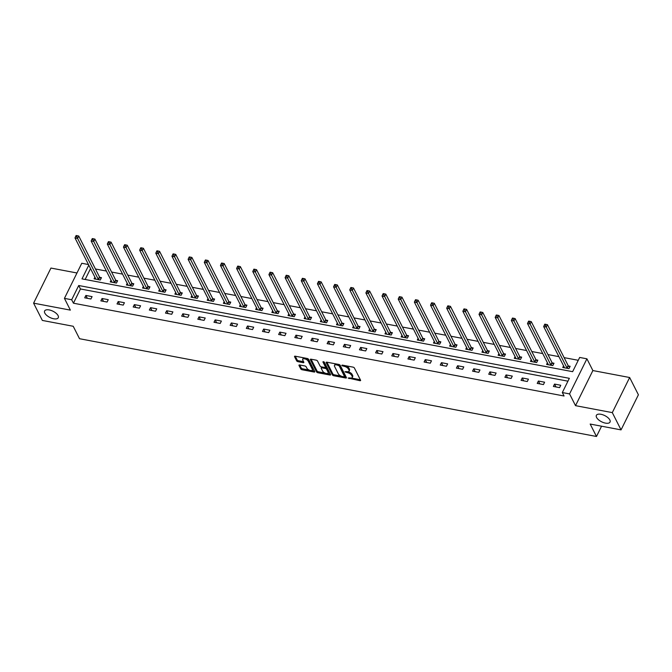 <?xml version="1.0" encoding="UTF-8"?>
<svg xmlns="http://www.w3.org/2000/svg" width="672" height="672" viewBox="0 0 672 672"><rect width="100%" height="100%" fill="white"/><g stroke="black" fill="none" stroke-linecap="round" stroke-linejoin="round"><path stroke-width="1.01" d="M348.146 378.042L359.906 380.696A1.168 0.538 -153.7 0 0 360.604 380.528A1.168 0.538 -153.7 0 0 360.578 380.209L354.396 368.004A1.168 0.538 -153.7 0 0 353.035 367.13L342.224 365.089L341.754 365.425L344.106 366.299A3.738 1.705 -153.7 0 1 348.457 369.088L348.978 370.104A3.738 1.705 -153.7 0 1 349.07 371.146A3.738 1.705 -153.7 0 1 346.819 371.658L344.954 371.734L347.298 372.607A3.738 1.705 -153.7 0 1 351.658 375.396L352.17 376.412A3.738 1.705 -153.7 0 1 352.271 377.454A3.738 1.705 -153.7 0 1 350.02 377.966L348.146 378.042M58.078 315.605A7.619 3.478 -153.7 0 0 51.08 310.43A7.619 3.478 -153.7 0 0 44.621 310.976A7.619 3.478 -153.7 0 0 44.814 313.093A7.619 3.478 -153.7 0 0 51.803 318.268A7.619 3.478 -153.7 0 0 58.271 317.722A7.619 3.478 -153.7 0 0 58.078 315.605M609.84 419.958A7.619 3.478 -153.7 0 0 602.843 414.792A7.619 3.478 -153.7 0 0 596.383 415.33A7.619 3.478 -153.7 0 0 596.576 417.455A7.619 3.478 -153.7 0 0 603.574 422.621A7.619 3.478 -153.7 0 0 610.033 422.083A7.619 3.478 -153.7 0 0 609.84 419.958M299.67 364.98A1.168 0.538 -153.7 0 0 298.964 365.14A1.168 0.538 -153.7 0 0 298.998 365.467L300.737 368.886A1.168 0.538 -153.7 0 0 302.098 369.76L314.093 372.028A1.168 0.538 -153.7 0 0 314.798 371.868A1.168 0.538 -153.7 0 0 314.765 371.54L308.582 359.335A1.168 0.538 -153.7 0 0 307.222 358.47L295.218 356.194A1.168 0.538 -153.7 0 0 294.521 356.362A1.168 0.538 -153.7 0 0 294.546 356.681L296.646 360.822A1.168 0.538 -153.7 0 0 298.007 361.687L303.139 362.662A1.168 0.538 -153.7 0 0 303.845 362.502A1.168 0.538 -153.7 0 0 303.811 362.174L302.778 360.125A3.125 1.428 -153.7 0 1 302.694 359.251A3.125 1.428 -153.7 0 1 305.348 359.033A3.125 1.428 -153.7 0 1 308.213 361.15L312.287 369.188A3.125 1.428 -153.7 0 1 312.362 370.062A3.125 1.428 -153.7 0 1 309.716 370.28A3.125 1.428 -153.7 0 1 306.844 368.164L306.163 366.82A1.168 0.538 -153.7 0 0 304.802 365.946L299.67 364.98M567.941 381.175L80.464 288.968L73.433 303.206L71.677 299.746L64.428 298.376L81.774 263.273L88.477 264.541M621.054 429.887L612.301 412.616L629.647 377.513L638.4 394.783L621.054 429.887L590.176 424.049L596.484 436.481L79.523 338.713L73.223 326.273L42.353 320.435L33.6 303.164L70.375 310.12L64.428 298.376M629.647 377.513L592.872 370.558L575.526 405.661L612.301 412.616M575.526 405.661L569.57 393.918L562.321 392.549L569.352 378.319L78.708 285.516L71.677 299.746M73.433 303.206L564.068 396.001L562.321 392.549M332.354 374.867A1.168 0.538 -153.7 0 0 333.715 375.74L345.719 378.008A1.168 0.538 -153.7 0 0 346.424 377.849A1.168 0.538 -153.7 0 0 346.391 377.521L340.208 365.316A1.168 0.538 -153.7 0 0 338.848 364.451L326.844 362.183A1.168 0.538 -153.7 0 0 326.147 362.342A1.168 0.538 -153.7 0 0 326.172 362.662L332.354 374.867L332.825 373.918A1.168 0.538 -153.7 0 0 334.186 374.791L341.183 376.118M329.902 375.018L317.906 372.75A1.168 0.538 -153.7 0 1 316.546 371.876L310.363 359.671A1.168 0.538 -153.7 0 1 310.33 359.352A1.168 0.538 -153.7 0 1 311.035 359.192L316.168 360.158A1.168 0.538 -153.7 0 1 317.528 361.032L320.04 365.98A1.168 0.538 -153.7 0 0 321.401 366.853L324.803 367.492A1.168 0.538 -153.7 0 0 325.508 367.332A1.168 0.538 -153.7 0 0 325.475 367.013L322.871 361.855L324.29 362.124L330.582 374.531A1.168 0.538 -153.7 0 1 330.607 374.858A1.168 0.538 -153.7 0 1 329.902 375.018L330.355 374.102M76.978 272.983L50.946 268.061L33.6 303.164M596.484 436.481L601.566 426.199M560.767 385.258L554.551 384.09L553.384 386.459L559.6 387.635L560.767 385.258M544.606 382.208L538.39 381.032L537.222 383.401L543.438 384.577L544.606 382.208M528.444 379.151L522.228 377.975L521.06 380.344L527.276 381.52L528.444 379.151M512.282 376.093L506.066 374.917L504.899 377.286L511.115 378.462L512.282 376.093M496.121 373.036L489.905 371.86L488.737 374.228L494.953 375.404L496.121 373.036M479.959 369.978L473.743 368.802L472.576 371.171L478.792 372.347L479.959 369.978M463.798 366.92L457.582 365.744L456.414 368.122L462.63 369.289L463.798 366.92M447.636 363.863L441.42 362.687L440.252 365.064L446.468 366.24L447.636 363.863M431.474 360.805L425.258 359.629L424.091 362.006L430.307 363.182L431.474 360.805M415.313 357.748L409.097 356.58L407.929 358.949L414.145 360.125L415.313 357.748M399.151 354.698L392.935 353.522L391.768 355.891L397.984 357.067L399.151 354.698M382.99 351.641L376.774 350.465L375.606 352.834L381.822 354.01L382.99 351.641M366.836 348.583L360.62 347.407L359.444 349.776L365.66 350.952L366.836 348.583M350.675 345.526L344.459 344.35L343.283 346.718L349.499 347.894L350.675 345.526M334.513 342.468L328.297 341.292L327.121 343.661L333.337 344.837L334.513 342.468M318.352 339.41L312.136 338.234L310.96 340.612L317.176 341.779L318.352 339.41M302.19 336.353L295.974 335.177L294.798 337.554L301.014 338.73L302.19 336.353M286.028 333.295L279.812 332.119L278.636 334.496L284.852 335.672L286.028 333.295M269.867 330.238L263.651 329.062L262.475 331.439L268.691 332.615L269.867 330.238M253.705 327.188L247.489 326.012L246.313 328.381L252.529 329.557L253.705 327.188M237.544 324.131L231.328 322.955L230.152 325.324L236.368 326.5L237.544 324.131M221.382 321.073L215.166 319.897L213.99 322.266L220.206 323.442L221.382 321.073M205.22 318.016L199.004 316.84L197.828 319.208L204.044 320.384L205.22 318.016M189.059 314.958L182.843 313.782L181.667 316.151L187.883 317.327L189.059 314.958M172.897 311.9L166.681 310.724L165.505 313.093L171.721 314.269L172.897 311.9M156.736 308.843L150.52 307.667L149.344 310.044L155.56 311.22L156.736 308.843M140.574 305.785L134.358 304.609L133.182 306.986L139.398 308.162L140.574 305.785M124.412 302.728L118.196 301.552L117.02 303.929L123.236 305.105L124.412 302.728M108.251 299.678L102.035 298.502L100.859 300.871L107.075 302.047L108.251 299.678M92.089 296.621L85.873 295.445L84.706 297.814L90.913 298.99L92.089 296.621M578.256 360.301L564.119 357.63M558.902 356.639L547.957 354.572M542.741 353.581L531.796 351.515M526.579 350.524L515.634 348.457M510.418 347.474L499.472 345.4M494.256 344.417L483.311 342.342M478.094 341.359L467.149 339.284M461.933 338.302L450.988 336.227M445.771 335.244L434.826 333.169M429.61 332.186L418.664 330.12M413.448 329.129L402.503 327.062M397.286 326.071L386.341 324.005M381.125 323.014L370.18 320.947M364.963 319.956L354.018 317.89M348.802 316.907L337.856 314.832M332.64 313.849L321.695 311.774M316.478 310.792L305.533 308.717M300.317 307.734L289.372 305.659M284.164 304.676L273.21 302.61M268.002 301.619L257.048 299.552M251.84 298.561L240.895 296.495M235.679 295.504L224.734 293.437M219.517 292.446L208.572 290.38M203.356 289.397L192.41 287.322M187.194 286.339L176.249 284.264M171.032 283.282L160.087 281.207M154.871 280.224L143.926 278.149M138.709 277.166L127.764 275.1M122.548 274.109L111.602 272.042M106.386 271.051L95.441 268.985M90.527 268.598L85.159 279.476M563.564 365.845L562.758 367.483L568.974 368.659L570.15 366.29L568.47 365.971M547.403 362.788L546.596 364.426L552.812 365.602L553.988 363.233L552.308 362.914M531.241 359.73L530.435 361.368L536.651 362.544L537.827 360.175L536.147 359.856M515.08 356.672L514.273 358.31L520.489 359.486L521.665 357.118L519.985 356.798M498.918 353.623L498.112 355.261L504.328 356.429L505.504 354.06L503.824 353.741M482.756 350.566L481.95 352.204L488.166 353.38L489.342 351.002L487.662 350.683M466.603 347.508L465.788 349.146L472.004 350.322L473.18 347.945L471.5 347.634M450.442 344.45L449.627 346.088L455.843 347.264L457.019 344.887L455.339 344.576M434.28 341.393L433.465 343.031L439.681 344.207L440.857 341.838L439.177 341.519M418.118 338.335L417.304 339.973L423.52 341.149L424.696 338.78L423.016 338.461M401.957 335.278L401.142 336.916L407.358 338.092L408.534 335.723L406.854 335.404M385.795 332.22L384.98 333.858L391.196 335.034L392.372 332.665L390.692 332.346M369.634 329.162L368.819 330.8L375.035 331.976L376.211 329.608L374.531 329.288M353.472 326.113L352.657 327.751L358.873 328.919L360.049 326.55L358.369 326.231M337.31 323.056L336.496 324.694L342.712 325.87L343.888 323.492L342.208 323.173M321.149 319.998L320.334 321.636L326.55 322.812L327.726 320.435L326.046 320.124M304.987 316.94L304.172 318.578L310.388 319.754L311.564 317.377L309.884 317.066M288.826 313.883L288.019 315.521L294.227 316.697L295.403 314.328L293.723 314.009M272.664 310.825L271.858 312.463L278.074 313.639L279.241 311.27L277.561 310.951M256.502 307.768L255.696 309.406L261.912 310.582L263.08 308.213L261.4 307.894M240.341 304.71L239.534 306.348L245.75 307.524L246.918 305.155L245.238 304.836M224.179 301.652L223.373 303.29L229.589 304.466L230.756 302.098L229.085 301.778M208.018 298.603L207.211 300.233L213.427 301.409L214.595 299.04L212.923 298.721M191.856 295.546L191.05 297.184L197.266 298.36L198.433 295.982L196.762 295.663M175.694 292.488L174.888 294.126L181.104 295.302L182.272 292.925L180.6 292.614M159.533 289.43L158.726 291.068L164.942 292.244L166.11 289.867L164.438 289.556M143.371 286.373L142.565 288.011L148.781 289.187L149.948 286.818L148.277 286.499M127.21 283.315L126.403 284.953L132.619 286.129L133.787 283.76L132.115 283.441M111.048 280.258L110.242 281.896L116.458 283.072L117.625 280.703L115.954 280.384M94.886 277.2L94.08 278.838L100.296 280.014L101.464 277.645L99.792 277.326M88.78 265.146L81.992 278.88L572.636 371.675L579.667 357.445L586.916 358.814L569.57 393.918M592.872 370.558L586.916 358.814M80.464 288.968L78.708 285.516M554.551 384.09L556.004 386.954M538.39 381.032L539.843 383.897M522.228 377.975L523.681 380.839M506.066 374.917L507.52 377.782M489.905 371.86L491.358 374.724M473.743 368.802L475.196 371.675M457.582 365.744L459.035 368.617M441.42 362.687L442.873 365.56M425.258 359.629L426.712 362.502M409.097 356.58L410.55 359.444M392.935 353.522L394.388 356.387M376.774 350.465L378.235 353.329M360.62 347.407L362.074 350.272M344.459 344.35L345.912 347.214M328.297 341.292L329.75 344.165M312.136 338.234L313.589 341.107M295.974 335.177L297.427 338.05M279.812 332.119L281.266 334.992M263.651 329.062L265.104 331.934M247.489 326.012L248.942 328.877M231.328 322.955L232.781 325.819M215.166 319.897L216.619 322.762M199.004 316.84L200.458 319.704M182.843 313.782L184.296 316.646M166.681 310.724L168.134 313.597M150.52 307.667L151.973 310.54M134.358 304.609L135.811 307.482M118.196 301.552L119.65 304.424M102.035 298.502L103.488 301.367M85.873 295.445L87.326 298.309M352.271 377.454L352.733 376.505A3.738 1.705 -153.7 0 0 352.64 375.463L352.17 376.412M348.054 371.717A3.738 1.705 -153.7 0 1 352.128 374.447L352.64 375.463M349.07 371.146L349.541 370.196A3.738 1.705 -153.7 0 0 349.44 369.155L348.978 370.104M346.03 365.812A3.738 1.705 -153.7 0 1 348.928 368.138L349.44 369.155M351.271 378.025L360.343 379.739M326.878 362.183L332.825 373.918M337.126 364.123L336.731 364.904A3.738 1.705 -153.7 0 0 334.48 365.425A3.738 1.705 -153.7 0 0 334.58 366.458L338.293 373.783A3.738 1.705 -153.7 0 0 342.644 376.572L346.156 377.059L345.719 378.008M344.887 375.908L344.61 376.74L339.158 365.795L336.731 364.904M345.08 375.791L344.593 376.513M339.528 364.703L345.055 375.564M335.941 363.896A3.738 1.705 -153.7 0 0 334.95 364.476L334.48 365.425M330.338 374.06L327.331 373.498M325.063 373.069L318.377 371.801L317.906 372.75M311.069 359.192L317.016 370.927A1.168 0.538 -153.7 0 0 318.377 371.801M325.508 367.332L325.979 366.383A1.168 0.538 -153.7 0 0 325.945 366.064L323.702 361.637M322.644 371.12A3.125 1.428 -153.7 0 0 325.508 373.237A3.125 1.428 -153.7 0 0 328.163 373.019A3.125 1.428 -153.7 0 0 328.079 372.145L326.651 369.314A1.168 0.538 -153.7 0 0 325.29 368.441L321.88 367.802A1.168 0.538 -153.7 0 0 321.174 367.962A1.168 0.538 -153.7 0 0 321.208 368.29L322.644 371.12M328.163 373.019L328.633 372.07A3.125 1.428 -153.7 0 0 328.549 371.196L328.079 372.145M325.424 367.433L325.752 367.492A1.168 0.538 -153.7 0 1 327.113 368.365L328.549 371.196M321.728 366.912A1.168 0.538 -153.7 0 0 321.644 367.013L321.174 367.962M312.362 370.062L312.833 369.113A3.125 1.428 -153.7 0 0 312.757 368.239L312.287 369.188M306.382 358.31A3.125 1.428 -153.7 0 1 308.683 360.2L312.757 368.239M303.912 357.84A3.125 1.428 -153.7 0 0 303.164 358.302L302.694 359.251M295.252 356.202L297.116 359.873A1.168 0.538 -153.7 0 0 298.477 360.738L303.576 361.704M299.704 364.988L301.199 367.937A1.168 0.538 -153.7 0 0 302.56 368.81L309.145 370.054M311.623 370.524L314.53 371.07M569.696 367.198L568.352 365.854A1.193 0.546 26.3 0 1 568.151 365.585L547.428 324.685L546.252 327.062L543.665 326.575L564.388 367.466A1.193 0.546 26.3 0 1 564.446 367.71L564.438 367.802M567.294 368.34L567.185 368.231A1.193 0.546 26.3 0 1 566.975 367.954L545.378 325.307L545.84 324.358L544.807 324.156L544.337 325.105L545.378 325.307M543.665 326.575L544.337 325.105M545.84 324.358L547.428 324.685M553.535 364.14L552.199 362.804A1.193 0.546 26.3 0 1 551.989 362.527L531.266 321.636L530.09 324.005L527.503 323.518L548.226 364.409A1.193 0.546 26.3 0 1 548.285 364.652L548.276 364.745M551.132 365.282L551.023 365.173A1.193 0.546 26.3 0 1 550.813 364.904L529.217 322.249L529.679 321.3L528.646 321.107L528.175 322.056L529.217 322.249M527.503 323.518L528.175 322.056M529.679 321.3L531.266 321.636M537.373 361.091L536.038 359.747A1.193 0.546 26.3 0 1 535.828 359.47L515.105 318.578L513.929 320.947L511.342 320.46L532.064 361.351A1.193 0.546 26.3 0 1 532.123 361.595L532.115 361.687M534.971 362.233L534.862 362.116A1.193 0.546 26.3 0 1 534.66 361.847L513.055 319.192L513.517 318.242L512.484 318.049L512.014 318.998L513.055 319.192M511.342 320.46L512.014 318.998M513.517 318.242L515.105 318.578M521.212 358.033L519.876 356.689A1.193 0.546 26.3 0 1 519.666 356.412L498.943 315.521L497.776 317.89L495.18 317.402L515.903 358.294A1.193 0.546 26.3 0 1 515.962 358.537L515.953 358.63M518.809 359.176L518.7 359.058A1.193 0.546 26.3 0 1 518.498 358.789L496.894 316.134L497.364 315.185L496.322 314.992L495.852 315.941L496.894 316.134M495.18 317.402L495.852 315.941M497.364 315.185L498.943 315.521M505.05 354.976L503.714 353.632A1.193 0.546 26.3 0 1 503.504 353.363L482.782 312.463L481.614 314.832L479.018 314.345L499.741 355.244A1.193 0.546 26.3 0 1 499.8 355.488L499.792 355.572M502.648 356.118L502.538 356A1.193 0.546 26.3 0 1 502.337 355.732L480.732 313.076L481.202 312.127L480.161 311.934L479.69 312.883L480.732 313.076M479.018 314.345L479.69 312.883M481.202 312.127L482.782 312.463M488.888 351.918L487.553 350.574A1.193 0.546 26.3 0 1 487.343 350.305L466.62 309.406L465.452 311.774L462.857 311.287L483.58 352.187A1.193 0.546 26.3 0 1 483.638 352.43L483.63 352.514M486.486 353.06L486.377 352.943A1.193 0.546 26.3 0 1 486.175 352.674L464.57 310.019L465.041 309.07L463.999 308.876L463.529 309.826L464.57 310.019M462.857 311.287L463.529 309.826M465.041 309.07L466.62 309.406M472.727 348.86L471.391 347.516A1.193 0.546 26.3 0 1 471.181 347.248L450.458 306.348L449.291 308.717L446.695 308.23L467.418 349.129A1.193 0.546 26.3 0 1 467.477 349.373L467.468 349.457M470.333 350.003L470.215 349.885A1.193 0.546 26.3 0 1 470.014 349.616L448.409 306.961L448.879 306.012L447.838 305.819L447.367 306.768L448.409 306.961M446.695 308.23L447.367 306.768M448.879 306.012L450.458 306.348M456.565 345.803L455.23 344.459A1.193 0.546 26.3 0 1 455.02 344.19L434.297 303.29L433.129 305.668L430.534 305.172L451.256 346.072A1.193 0.546 26.3 0 1 451.315 346.315L451.307 346.408M454.171 346.945L454.054 346.836A1.193 0.546 26.3 0 1 453.852 346.559L432.247 303.904L432.718 302.963L431.676 302.761L431.206 303.71L432.247 303.904M430.534 305.172L431.206 303.71M432.718 302.963L434.297 303.29M440.404 342.745L439.068 341.401A1.193 0.546 26.3 0 1 438.858 341.132L418.135 300.233L416.968 302.61L414.372 302.114L435.095 343.014A1.193 0.546 26.3 0 1 435.154 343.258L435.145 343.35M438.01 343.888L437.892 343.778A1.193 0.546 26.3 0 1 437.69 343.501L416.086 300.854L416.556 299.905L415.514 299.704L415.052 300.653L416.086 300.854M414.372 302.114L415.052 300.653M416.556 299.905L418.135 300.233M424.242 339.688L422.906 338.344A1.193 0.546 26.3 0 1 422.696 338.075L401.974 297.175L400.806 299.552L398.21 299.057L418.933 339.956A1.193 0.546 26.3 0 1 418.992 340.2L418.984 340.292M421.848 340.83L421.73 340.721A1.193 0.546 26.3 0 1 421.529 340.444L399.924 297.797L400.394 296.848L399.353 296.646L398.891 297.595L399.924 297.797M398.21 299.057L398.891 297.595M400.394 296.848L401.974 297.175M408.08 336.63L406.745 335.294A1.193 0.546 26.3 0 1 406.535 335.017L385.812 294.126L384.644 296.495L382.049 296.008L402.772 336.899A1.193 0.546 26.3 0 1 402.83 337.142L402.822 337.235M405.686 337.772L405.569 337.663A1.193 0.546 26.3 0 1 405.367 337.394L383.762 294.739L384.233 293.79L383.191 293.597L382.729 294.538L383.762 294.739M382.049 296.008L382.729 294.538M384.233 293.79L385.812 294.126M391.919 333.581L390.583 332.237A1.193 0.546 26.3 0 1 390.373 331.96L369.65 291.068L368.483 293.437L365.887 292.95L386.61 333.841A1.193 0.546 26.3 0 1 386.669 334.085L386.66 334.177M389.525 334.715L389.407 334.606A1.193 0.546 26.3 0 1 389.206 334.337L367.601 291.682L368.071 290.732L367.03 290.539L366.568 291.488L367.601 291.682M365.887 292.95L366.568 291.488M368.071 290.732L369.65 291.068M375.757 330.523L374.422 329.179A1.193 0.546 26.3 0 1 374.212 328.902L353.489 288.011L352.321 290.38L349.726 289.892L370.457 330.784A1.193 0.546 26.3 0 1 370.507 331.027L370.499 331.12M373.363 331.666L373.246 331.548A1.193 0.546 26.3 0 1 373.044 331.279L351.439 288.624L351.91 287.675L350.868 287.482L350.406 288.431L351.439 288.624M349.726 289.892L350.406 288.431M351.91 287.675L353.489 288.011M359.596 327.466L358.26 326.122A1.193 0.546 26.3 0 1 358.05 325.853L337.327 284.953L336.16 287.322L333.564 286.835L354.295 327.734A1.193 0.546 26.3 0 1 354.346 327.978L354.337 328.062M357.202 328.608L357.084 328.49A1.193 0.546 26.3 0 1 356.882 328.222L335.278 285.566L335.748 284.617L334.706 284.424L334.244 285.373L335.278 285.566M333.564 286.835L334.244 285.373M335.748 284.617L337.327 284.953M343.434 324.408L342.098 323.064A1.193 0.546 26.3 0 1 341.888 322.795L321.166 281.896L319.998 284.264L317.411 283.777L338.134 324.677A1.193 0.546 26.3 0 1 338.184 324.92L338.176 325.004M341.04 325.55L340.922 325.433A1.193 0.546 26.3 0 1 340.721 325.164L319.116 282.509L319.586 281.56L318.553 281.366L318.083 282.316L319.116 282.509M317.411 283.777L318.083 282.316M319.586 281.56L321.166 281.896M327.272 321.35L325.937 320.006A1.193 0.546 26.3 0 1 325.727 319.738L305.004 278.838L303.836 281.207L301.249 280.72L321.972 321.619A1.193 0.546 26.3 0 1 322.022 321.863L322.014 321.947M324.878 322.493L324.761 322.375A1.193 0.546 26.3 0 1 324.559 322.106L302.954 279.451L303.425 278.502L302.392 278.309L301.921 279.258L302.954 279.451M301.249 280.72L301.921 279.258M303.425 278.502L305.004 278.838M311.111 318.293L309.775 316.949A1.193 0.546 26.3 0 1 309.574 316.68L288.842 275.78L287.675 278.158L285.088 277.662L305.81 318.562A1.193 0.546 26.3 0 1 305.861 318.805L305.852 318.898M308.717 319.435L308.599 319.326A1.193 0.546 26.3 0 1 308.398 319.049L286.793 276.394L287.263 275.453L286.23 275.251L285.76 276.2L286.793 276.394M285.088 277.662L285.76 276.2M287.263 275.453L288.842 275.78M294.949 315.235L293.614 313.891A1.193 0.546 26.3 0 1 293.412 313.622L272.681 272.723L271.513 275.1L268.926 274.604L289.649 315.504A1.193 0.546 26.3 0 1 289.699 315.748L289.691 315.84M292.555 316.378L292.438 316.268A1.193 0.546 26.3 0 1 292.236 315.991L270.631 273.344L271.102 272.395L270.068 272.194L269.598 273.143L270.631 273.344M268.926 274.604L269.598 273.143M271.102 272.395L272.681 272.723M278.788 312.178L277.452 310.834A1.193 0.546 26.3 0 1 277.25 310.565L256.528 269.665L255.352 272.042L252.764 271.547L273.487 312.446A1.193 0.546 26.3 0 1 273.538 312.69L273.529 312.782M276.394 313.32L276.276 313.211A1.193 0.546 26.3 0 1 276.074 312.934L254.47 270.287L254.94 269.338L253.907 269.136L253.436 270.085L254.47 270.287M252.764 271.547L253.436 270.085M254.94 269.338L256.528 269.665M262.626 309.12L261.29 307.784A1.193 0.546 26.3 0 1 261.089 307.507L240.366 266.616L239.19 268.985L236.603 268.498L257.326 309.389A1.193 0.546 26.3 0 1 257.376 309.632L257.368 309.725M260.232 310.262L260.123 310.153A1.193 0.546 26.3 0 1 259.913 309.884L238.308 267.229L238.778 266.28L237.745 266.087L237.275 267.028L238.308 267.229M236.603 268.498L237.275 267.028M238.778 266.28L240.366 266.616M246.464 306.071L245.129 304.727A1.193 0.546 26.3 0 1 244.927 304.45L224.204 263.558L223.028 265.927L220.441 265.44L241.164 306.331A1.193 0.546 26.3 0 1 241.214 306.575L241.206 306.667M244.07 307.205L243.961 307.096A1.193 0.546 26.3 0 1 243.751 306.827L222.146 264.172L222.617 263.222L221.584 263.029L221.113 263.978L222.146 264.172M220.441 265.44L221.113 263.978M222.617 263.222L224.204 263.558M230.303 303.013L228.967 301.669A1.193 0.546 26.3 0 1 228.766 301.392L208.043 260.501L206.867 262.87L204.28 262.382L225.002 303.274A1.193 0.546 26.3 0 1 225.053 303.517L225.044 303.61M227.909 304.156L227.8 304.038A1.193 0.546 26.3 0 1 227.59 303.769L205.985 261.114L206.455 260.165L205.422 259.972L204.952 260.921L205.985 261.114M204.28 262.382L204.952 260.921M206.455 260.165L208.043 260.501M214.141 299.956L212.806 298.612A1.193 0.546 26.3 0 1 212.604 298.343L191.881 257.443L190.705 259.812L188.118 259.325L208.841 300.224A1.193 0.546 26.3 0 1 208.891 300.468L208.883 300.552M211.747 301.098L211.638 300.98A1.193 0.546 26.3 0 1 211.428 300.712L189.823 258.056L190.294 257.107L189.26 256.914L188.79 257.863L189.823 258.056M188.118 259.325L188.79 257.863M190.294 257.107L191.881 257.443M197.988 296.898L196.644 295.554A1.193 0.546 26.3 0 1 196.442 295.285L175.72 254.386L174.544 256.754L171.956 256.267L192.679 297.167A1.193 0.546 26.3 0 1 192.73 297.41L192.721 297.494M195.586 298.04L195.476 297.923A1.193 0.546 26.3 0 1 195.266 297.654L173.662 254.999L174.132 254.05L173.099 253.856L172.628 254.806L173.662 254.999M171.956 256.267L172.628 254.806M174.132 254.05L175.72 254.386M181.826 293.84L180.482 292.496A1.193 0.546 26.3 0 1 180.281 292.228L159.558 251.328L158.382 253.697L155.795 253.21L176.518 294.109A1.193 0.546 26.3 0 1 176.576 294.353L176.56 294.437M179.424 294.983L179.315 294.865A1.193 0.546 26.3 0 1 179.105 294.596L157.5 251.941L157.97 250.992L156.937 250.799L156.467 251.748L157.5 251.941M155.795 253.21L156.467 251.748M157.97 250.992L159.558 251.328M165.665 290.783L164.321 289.439A1.193 0.546 26.3 0 1 164.119 289.17L143.396 248.27L142.22 250.648L139.633 250.152L160.356 291.052A1.193 0.546 26.3 0 1 160.415 291.295L160.398 291.388M163.262 291.925L163.153 291.816A1.193 0.546 26.3 0 1 162.943 291.539L141.338 248.884L141.809 247.934L140.776 247.741L140.305 248.69L141.338 248.884M139.633 250.152L140.305 248.69M141.809 247.934L143.396 248.27M149.503 287.725L148.159 286.381A1.193 0.546 26.3 0 1 147.958 286.112L127.235 245.213L126.059 247.59L123.472 247.094L144.194 287.994A1.193 0.546 26.3 0 1 144.253 288.238L144.236 288.33M147.101 288.868L146.992 288.758A1.193 0.546 26.3 0 1 146.782 288.481L125.177 245.834L125.647 244.885L124.614 244.684L124.144 245.633L125.177 245.834M123.472 247.094L124.144 245.633M125.647 244.885L127.235 245.213M133.342 284.668L131.998 283.324A1.193 0.546 26.3 0 1 131.796 283.055L111.073 242.155L109.897 244.532L107.31 244.037L128.033 284.936A1.193 0.546 26.3 0 1 128.092 285.18L128.075 285.272M130.939 285.81L130.83 285.701A1.193 0.546 26.3 0 1 130.62 285.424L109.015 242.777L109.486 241.828L108.452 241.626L107.982 242.575L109.015 242.777M107.31 244.037L107.982 242.575M109.486 241.828L111.073 242.155M117.18 281.61L115.836 280.274A1.193 0.546 26.3 0 1 115.634 279.997L94.912 239.106L93.736 241.475L91.148 240.988L111.871 281.879A1.193 0.546 26.3 0 1 111.93 282.122L111.913 282.215M114.778 282.752L114.668 282.643A1.193 0.546 26.3 0 1 114.458 282.374L92.854 239.719L93.324 238.77L92.291 238.568L91.82 239.518L92.854 239.719M91.148 240.988L91.82 239.518M93.324 238.77L94.912 239.106M101.018 278.561L99.674 277.217A1.193 0.546 26.3 0 1 99.473 276.94L78.75 236.048L77.574 238.417L74.987 237.93L95.71 278.821A1.193 0.546 26.3 0 1 95.768 279.065L95.76 279.157M98.616 279.695L98.507 279.586A1.193 0.546 26.3 0 1 98.297 279.317L76.692 236.662L77.162 235.712L76.129 235.519L75.659 236.468L76.692 236.662M74.987 237.93L75.659 236.468M77.162 235.712L78.75 236.048M349.49 377.866L349.096 378.647M343.098 365.249L342.712 366.038M346.29 371.557L345.904 372.347M352.128 374.447L351.658 375.396M347.726 371.742L347.298 372.607M348.928 368.138L348.457 369.088M344.492 365.518L344.106 366.299M360.36 379.772L359.906 380.696M326.424 362.166L326.172 362.662M334.186 374.791L333.715 375.74M339.629 364.846L339.158 365.795M338.596 364.4L338.209 365.19M317.016 370.927L316.546 371.876M310.607 359.176L310.363 359.671M325.945 366.064L325.475 367.013M327.113 368.365L326.651 369.314M325.752 367.492L325.29 368.441M322.266 367.013L321.88 367.802M308.683 360.2L308.213 361.15M303.593 361.746L303.139 362.662M298.477 360.738L298.007 361.687M297.116 359.873L296.646 360.822M294.798 356.185L294.546 356.681M314.546 371.112L314.093 372.028M302.56 368.81L302.098 369.76M301.199 367.937L300.737 368.886M299.242 364.963L298.998 365.467M568.352 365.854L567.185 368.231M568.151 365.585L566.975 367.954M552.199 362.804L551.023 365.173M551.989 362.527L550.813 364.904M536.038 359.747L534.862 362.116M535.828 359.47L534.66 361.847M519.876 356.689L518.7 359.058M519.666 356.412L518.498 358.789M503.714 353.632L502.538 356M503.504 353.363L502.337 355.732M487.553 350.574L486.377 352.943M487.343 350.305L486.175 352.674M471.391 347.516L470.215 349.885M471.181 347.248L470.014 349.616M455.23 344.459L454.054 346.836M455.02 344.19L453.852 346.559M439.068 341.401L437.892 343.778M438.858 341.132L437.69 343.501M422.906 338.344L421.73 340.721M422.696 338.075L421.529 340.444M406.745 335.294L405.569 337.663M406.535 335.017L405.367 337.394M390.583 332.237L389.407 334.606M390.373 331.96L389.206 334.337M374.422 329.179L373.246 331.548M374.212 328.902L373.044 331.279M358.26 326.122L357.084 328.49M358.05 325.853L356.882 328.222M342.098 323.064L340.922 325.433M341.888 322.795L340.721 325.164M325.937 320.006L324.761 322.375M325.727 319.738L324.559 322.106M309.775 316.949L308.599 319.326M309.574 316.68L308.398 319.049M293.614 313.891L292.438 316.268M293.412 313.622L292.236 315.991M277.452 310.834L276.276 313.211M277.25 310.565L276.074 312.934M261.29 307.784L260.123 310.153M261.089 307.507L259.913 309.884M245.129 304.727L243.961 307.096M244.927 304.45L243.751 306.827M228.967 301.669L227.8 304.038M228.766 301.392L227.59 303.769M212.806 298.612L211.638 300.98M212.604 298.343L211.428 300.712M196.644 295.554L195.476 297.923M196.442 295.285L195.266 297.654M180.482 292.496L179.315 294.865M180.281 292.228L179.105 294.596M164.321 289.439L163.153 291.816M164.119 289.17L162.943 291.539M148.159 286.381L146.992 288.758M147.958 286.112L146.782 288.481M131.998 283.324L130.83 285.701M131.796 283.055L130.62 285.424M115.836 280.274L114.668 282.643M115.634 279.997L114.458 282.374M99.674 277.217L98.507 279.586M99.473 276.94L98.297 279.317"/></g></svg>
